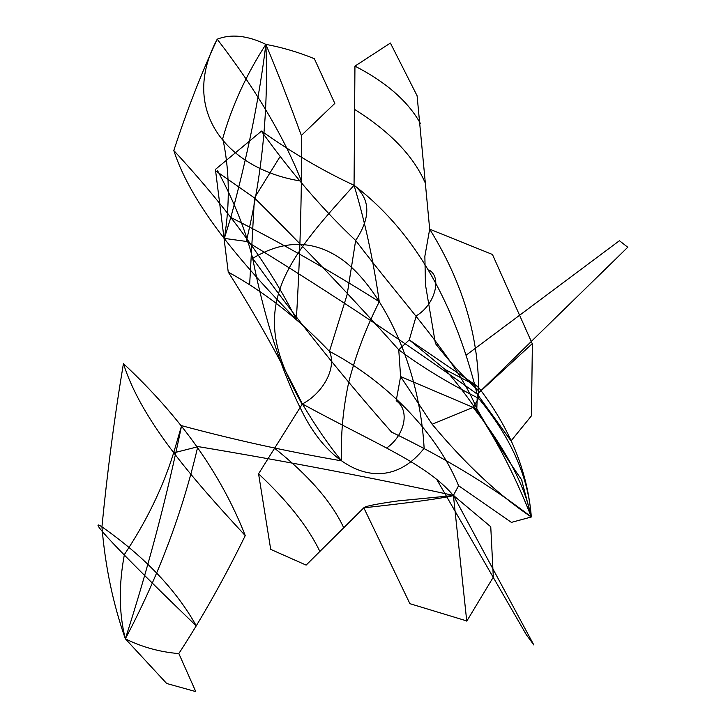<?xml version="1.0" encoding="UTF-8"?>
<svg xmlns="http://www.w3.org/2000/svg" width="728" height="728" viewBox="0 0 728 728"><rect width="100%" height="100%" fill="white"/><g stroke="black" fill="none" stroke-linecap="round" stroke-linejoin="round"><path stroke-width="1.09" d="M215.479 169.369L261.543 131.076C292.347 152.898 323.177 170.962 354.054 185.276L354.946 66.121L390.399 43.052L417.089 95.75L429.684 229.174C462.289 281.754 478.615 335.663 478.669 390.891C463.536 377.022 449.131 361.252 435.435 343.58L425.461 284.766L424.861 256.238L429.684 229.174L492.355 254.445M492.428 254.436L532.377 343.925M466.885 620.957L493.32 577.131L490.754 526.754M466.748 621.148L453.398 495.395C370.825 477.486 285.631 461.197 197.807 446.546C182.428 512.585 158.276 576.676 125.343 638.811C141.878 647.065 159.714 651.997 178.861 653.598L195.768 691.6L166.667 683.483L125.343 638.811C118.937 613.531 118.609 585.439 124.388 554.536C146.528 521.275 162.945 487.387 173.646 452.88M511.074 440.968L477.322 394.185C403.094 341.004 326.099 290.017 246.337 241.232C262.08 175.63 268.596 110.01 265.866 44.372C277.696 72.518 289.517 102.885 301.337 135.481L334.816 103.412L314.36 58.713C298.344 52.179 282.182 47.402 265.866 44.372C246.328 74.611 231.95 105.97 222.741 138.457C229.557 170.052 230.084 203.367 224.342 238.402M215.442 169.533L228.228 272.017C254.454 313.204 279.161 357.175 302.366 403.94C378.251 445.199 426.635 463.845 453.226 495.349M409.837 603.539L363.818 507.816C410.037 502.793 440.076 498.689 453.935 495.504L398.252 500.882C376.64 503.894 365.156 506.206 363.818 507.816L306.133 565.101L270.707 549.376L258.567 473.81C287.36 500.773 307.653 526.371 319.456 550.586M347.156 294.522L329.447 351.342C337.091 367.949 322.914 393.266 302.366 403.94C316.161 426.99 329.256 445.973 341.65 460.87C287.942 451.66 234.589 439.921 181.591 425.662C167.112 496.241 148.366 567.294 125.343 638.811C113.049 603.849 105.242 566.52 101.929 526.835C107.398 471.162 114.56 416.753 123.423 363.618C180.735 417.08 221.339 474.41 245.245 535.608C191.837 477.877 141.214 419.938 123.423 363.618M179.279 652.861C202.384 617.353 224.37 578.269 245.245 535.608M198.289 446.628L173.637 452.889L181.591 425.662M347.12 294.676L355.655 240.468C406.442 307.171 456.11 358.54 476.858 408.754M277.322 298.171C286.55 258.385 323.077 219.883 353.963 185.376M490.79 526.781L453.398 495.395L458.585 485.731L511.966 522.777M428.856 269.952C442.278 276.64 435.28 304.668 416.261 315.816L409.273 339.885L398.753 349.804L400.6 376.558L432.141 424.242C465.647 464.346 498.716 495.258 531.322 516.989L511.484 522.349M274.656 448.302C308.49 475.32 331.395 501.565 343.379 527.036M302.366 403.931L258.567 473.81M386.796 447.902C404.777 435.308 410.283 410.401 396.187 400.709L400.6 376.558L473.145 407.398C505.114 448.084 524.506 484.611 531.322 516.989C527.645 471.344 509.882 427.928 478.032 386.723L445.081 369.487L409.273 339.885L478.032 386.723L478.633 398.234L473.145 407.398L432.141 424.242M329.447 351.342C388.661 382.382 438.01 435.116 458.631 485.84M341.65 460.87C340.586 435.344 342.952 409.1 348.757 382.136C355.701 355.155 365.875 328.346 379.27 301.711C330.639 271.007 281.154 242.924 230.803 217.463C247.638 155.601 259.323 97.907 265.866 44.372C247.402 35.463 231.186 33.743 217.208 39.203C201.565 72.782 187.096 109.892 173.801 150.523C229.502 210.792 270.343 267.131 296.323 319.537C242.351 264.173 191.801 205.924 173.801 150.523M228.055 272.017C263.918 291.555 297.707 317.99 329.429 351.342M216.589 171.426L254.454 197.907L249.649 284.612M217.645 170.843C233.624 200.346 245.291 229.52 252.661 258.367C264.846 320.666 282.064 373.209 304.331 415.97C334.225 472.727 387.105 495.222 424.142 448.284M436.691 479.361L526.262 634.598M453.398 495.395L533.833 644.972M526.271 634.67L533.806 644.862M101.929 526.835C144.808 556.929 176.285 589.971 196.351 625.962C135.353 567.33 83.01 514.341 101.929 526.835M409.873 603.667L466.885 620.975M532.368 343.925L531.44 415.843L511.038 440.922M532.359 343.571L477.322 394.185L627.873 247.147M355.655 240.468C371.034 217.326 370.507 198.935 354.054 185.276C426.581 240.741 459.659 324.133 477.131 394.203M354.054 185.276C364.855 221.012 373.264 259.823 379.27 301.711M301.62 135.335C301.765 196.942 300 258.34 296.323 319.537M246.783 241.496L224.342 238.393L230.803 217.463M277.159 298.853C267.212 340.185 286.413 375.02 302.175 404.44M477.322 394.185L476.813 408.636C491.627 434.525 506.688 458.422 521.994 480.325M445.099 369.469C479.015 407.807 507.762 456.975 531.322 516.989L521.557 479.734M354.745 109.509C389.771 131.477 413.158 155.701 424.897 182.182M354.946 66.121C386.295 82.273 408.117 101.401 420.411 123.505M261.37 131.113C291.819 173.528 323.241 209.983 355.637 240.477M398.817 349.877C353.826 299.372 305.705 248.712 254.454 197.907L279.807 157.021M391.273 431.786C341.459 375.357 295.259 317.545 252.661 258.367C284.02 239.539 313.604 239.785 341.423 259.086C378.524 285.312 419.146 359.687 424.133 448.311M466.029 355.264L619.364 240.759M619.41 240.704L627.8 247.265M217.208 39.203C255.473 88.789 283.574 136.109 301.501 181.163C229.265 170.034 178.16 111.821 217.208 39.203M391.054 431.859C444.662 457.685 491.418 486.058 531.322 516.989C528.337 476.585 510.728 437 478.505 398.243C448.603 383.256 422.022 367.112 398.753 349.804"/></g></svg>
